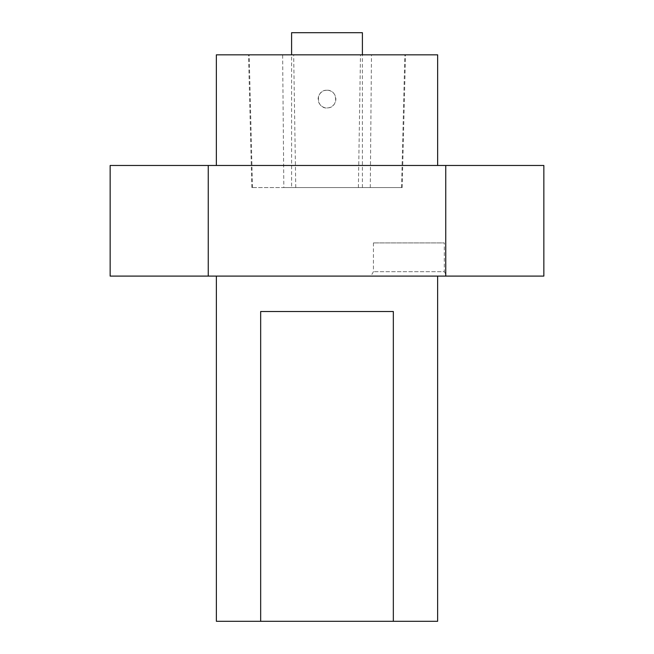 <?xml version="1.0" encoding="UTF-8"?>
<svg xmlns="http://www.w3.org/2000/svg" width="654" height="654" viewBox="0 0 654 654"><rect width="100%" height="100%" fill="white"/><g stroke="black" fill="none" stroke-linecap="round" stroke-linejoin="round"><path stroke-width="0.49" stroke-dasharray="3.27 2.45" d="M216.36 165.47L437.64 165.47L216.36 165.47M110.15 165.47L543.85 165.47M543.85 276.102L110.15 276.102M437.624 276.102L216.376 276.102L437.624 276.102M446.862 276.102L370.883 276.102L446.862 276.102L444.311 271.68L373.442 271.68L444.311 271.68L444.311 242.912L373.442 242.912L444.311 242.912M216.376 621.3L437.624 621.3M260.668 311.508L393.332 311.508M437.64 54.83L216.36 54.83M327 90.236C337.816 89.672 338.764 107.272 327.956 107.885C316.046 109.692 314.934 89.737 327 90.236A8.854 8.854 0 0 1 335.854 99.081A8.854 8.854 0 0 1 327 107.935A8.854 8.854 0 0 1 318.146 99.081A8.854 8.854 0 0 1 327 90.236M282.634 54.83L405.505 54.83L282.634 54.83L283.828 187.592L251.855 187.592L402.169 187.592L283.828 187.592M291.594 187.592L362.406 187.592L291.594 187.592L291.594 54.83M362.406 32.7L291.594 32.7M252.477 187.592L249.182 54.83M295.763 187.592L293.671 54.83M358.392 187.592L360.485 54.83M401.556 187.592L404.842 54.83M370.278 187.592L371.48 54.83M373.442 242.912L373.442 271.68L370.883 276.102M402.169 187.592L405.505 54.83M251.855 187.592L248.52 54.83M362.406 187.592L362.406 54.83"/><path stroke-width="0.98" d="M208.25 165.47L110.15 165.47L110.15 276.102L208.25 276.102L208.25 165.47L445.75 165.47L445.75 276.102L543.85 276.102L543.85 165.47L445.75 165.47M445.75 276.102L208.25 276.102M437.624 276.102L437.624 621.3L393.332 621.3L393.332 311.508L260.668 311.508L260.668 621.3L216.376 621.3L216.376 276.102M260.668 621.3L393.332 621.3M216.36 165.47L216.36 54.83L437.64 54.83L437.64 165.47M291.594 54.83L291.594 32.7L362.406 32.7L362.406 54.83"/></g></svg>
